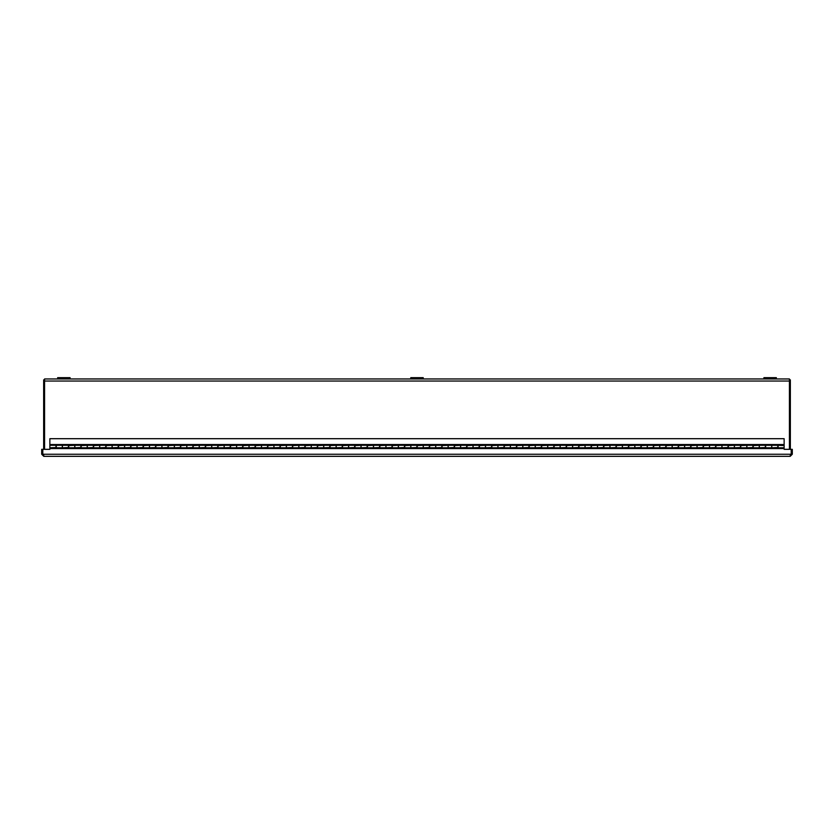 <?xml version="1.0" encoding="UTF-8"?>
<svg xmlns="http://www.w3.org/2000/svg" width="834" height="834" viewBox="0 0 834 834"><rect width="100%" height="100%" fill="white"/><g stroke="black" fill="none" stroke-linecap="round" stroke-linejoin="round"><path stroke-width="1.25" d="M44.567 449.328L44.567 378.959L57.65 378.959L44.567 378.959M789.433 378.959L776.35 378.959L789.433 378.959L789.433 449.328M763.913 378.959L423.224 378.959L763.913 378.959L763.913 377.666L763.913 378.959L776.35 378.959L776.35 377.666L763.913 377.666M410.776 378.959L70.087 378.959L410.776 378.959L410.776 377.666L423.224 377.666L423.224 378.959L410.776 378.959M44.567 379.877L43.649 379.877L43.649 449.328M790.351 449.328L790.351 379.877L789.433 379.877M43.785 455.416L42.617 454.249L42.617 449.328L41.7 449.328L41.7 454.249L43.785 456.334L42.795 454.249L42.795 449.328L49.863 449.328L49.863 448.556L784.137 448.556L777.82 448.275L777.82 445.293L771.784 445.293L771.784 448.275L765.372 448.275L765.372 445.293L759.336 445.293L759.336 448.275L752.925 448.275L752.925 445.293L746.889 445.293L746.889 448.275L740.477 448.275L740.477 445.293L734.441 445.293L734.441 448.275L728.04 448.275L728.04 445.293L722.004 445.293L722.004 448.275L715.593 448.275L715.593 445.293L709.557 445.293L709.557 448.275L703.145 448.275L703.145 445.293L697.109 445.293L697.109 448.275L690.698 448.275L690.698 445.293L684.662 445.293L684.662 448.275L678.25 448.275L678.25 445.293L672.214 445.293L672.214 448.275L665.813 448.275L665.813 445.293L659.777 445.293L659.777 448.275L653.366 448.275L653.366 445.293L647.33 445.293L647.33 448.275L640.919 448.275L640.919 445.293L634.882 445.293L634.882 448.275L628.471 448.275L628.471 445.293L622.435 445.293L622.435 448.275L616.034 448.275L616.034 445.293L609.998 445.293L609.998 448.275L603.587 448.275L603.587 445.293L597.551 445.293L597.551 448.275L591.139 448.275L591.139 445.293L585.103 445.293L585.103 448.275L578.692 448.275L578.692 445.293L572.656 445.293L572.656 448.275L566.244 448.275L566.244 445.293L560.208 445.293L560.208 448.275L553.807 448.275L553.807 445.293L547.771 445.293L547.771 448.275L541.36 448.275L541.36 445.293L535.324 445.293L535.324 448.275L528.912 448.275L528.912 445.293L522.876 445.293L522.876 448.275L516.465 448.275L516.465 445.293L510.429 445.293L510.429 448.275L504.028 448.275L504.028 445.293L497.992 445.293L497.992 448.275L491.58 448.275L491.58 445.293L485.544 445.293L485.544 448.275L479.133 448.275L479.133 445.293L473.097 445.293L473.097 448.275L466.686 448.275L466.686 445.293L460.649 445.293L460.649 448.275L454.238 448.275L454.238 445.293L448.202 445.293L448.202 448.275L441.801 448.275L441.801 445.293L435.765 445.293L435.765 448.275L429.354 448.275L429.354 445.293L423.318 445.293L423.318 448.275L416.906 448.275L416.906 445.293L410.87 445.293L410.87 448.275L404.459 448.275L404.459 445.293L398.423 445.293L398.423 448.275L392.011 448.275L392.011 445.293L385.975 445.293L385.975 448.275L379.574 448.275L379.574 445.293L373.538 445.293L373.538 448.275L367.127 448.275L367.127 445.293L361.091 445.293L361.091 448.275L354.679 448.275L354.679 445.293L348.643 445.293L348.643 448.275L342.232 448.275L342.232 445.293L336.196 445.293L336.196 448.275L329.795 448.275L329.795 445.293L323.759 445.293L323.759 448.275L317.347 448.275L317.347 445.293L311.311 445.293L311.311 448.275L304.9 448.275L304.9 445.293L298.864 445.293L298.864 448.275L292.453 448.275L292.453 445.293L286.416 445.293L286.416 448.275L280.005 448.275L280.005 445.293L273.969 445.293L273.969 448.275L267.568 448.275L267.568 445.293L261.532 445.293L261.532 448.275L255.121 448.275L255.121 445.293L249.085 445.293L249.085 448.275L242.673 448.275L242.673 445.293L236.637 445.293L236.637 448.275L230.226 448.275L230.226 445.293L224.19 445.293L224.19 448.275L217.789 448.275L217.789 445.293L211.753 445.293L211.753 448.275L205.341 448.275L205.341 445.293L199.305 445.293L199.305 448.275L192.894 448.275L192.894 445.293L186.858 445.293L186.858 448.275L180.446 448.275L180.446 445.293L174.41 445.293L174.41 448.275L167.999 448.275L167.999 445.293L161.963 445.293L161.963 448.275L155.562 448.275L155.562 445.293L149.526 445.293L149.526 448.275L143.114 448.275L143.114 445.293L137.078 445.293L137.078 448.275L130.667 448.275L130.667 445.293L124.631 445.293L124.631 448.275L118.22 448.275L118.22 445.293L112.183 445.293L112.183 448.275L105.772 448.275L105.772 445.293L99.746 445.293L99.746 448.275L93.335 448.275L93.335 445.293L87.299 445.293L87.299 448.275L80.888 448.275L80.888 445.293L74.852 445.293L74.852 448.275L68.44 448.275L68.44 445.293L62.404 445.293L62.404 448.275L55.993 448.275L55.993 445.293L49.863 445.293L49.863 448.556M784.137 448.556L784.137 449.328L791.205 449.328L791.205 454.249L790.215 456.334L792.3 454.249L792.3 449.328L791.383 449.328L791.383 454.249L790.215 455.416M42.617 454.249L41.7 454.249M792.3 454.249L791.383 454.249M790.215 456.334L43.785 456.334L790.215 456.334M56.274 445.564L56.274 444.793L49.863 444.793L49.863 438.694L784.137 438.694L784.137 447.775L778.101 447.775L778.101 445.293L784.137 445.564M49.863 444.543L784.137 444.543M778.101 445.564L778.101 444.793L771.69 444.793L771.69 447.775L765.654 447.775L765.654 445.293L771.69 445.293M62.31 445.293L56.274 445.293L56.274 447.775L62.31 447.775L62.31 444.793L68.722 444.793L68.722 447.775L74.758 447.775L74.758 444.793L81.169 444.793L81.169 447.775L87.205 447.775L87.205 444.793L93.617 444.793L93.617 447.775L99.653 447.775L99.653 444.793L106.054 444.793L106.054 447.775L112.09 447.775L112.09 444.793L118.501 444.793L118.501 447.775L124.537 447.775L124.537 444.793L130.948 444.793L130.948 447.775L136.984 447.775L136.984 444.793L143.396 444.793L143.396 447.775L149.432 447.775L149.432 444.793L155.833 444.793L155.833 447.775L161.869 447.775L161.869 444.793L168.28 444.793L168.28 447.775L174.316 447.775L174.316 444.793L180.728 444.793L180.728 447.775L186.764 447.775L186.764 444.793L193.175 444.793L193.175 447.775L199.211 447.775L199.211 444.793L205.623 444.793L205.623 447.775L211.659 447.775L211.659 444.793L218.06 444.793L218.06 447.775L224.096 447.775L224.096 444.793L230.507 444.793L230.507 447.775L236.543 447.775L236.543 444.793L242.955 444.793L242.955 447.775L248.991 447.775L248.991 444.793L255.402 444.793L255.402 447.775L261.438 447.775L261.438 444.793L267.85 444.793L267.85 447.775L273.886 447.775L273.886 444.793L280.287 444.793L280.287 447.775L286.323 447.775L286.323 444.793L292.734 444.793L292.734 447.775L298.77 447.775L298.77 444.793L305.181 444.793L305.181 447.775L311.218 447.775L311.218 444.793L317.629 444.793L317.629 447.775L323.665 447.775L323.665 444.793L330.066 444.793L330.066 447.775L336.102 447.775L336.102 444.793L342.513 444.793L342.513 447.775L348.549 447.775L348.549 444.793L354.961 444.793L354.961 447.775L360.997 447.775L360.997 444.793L367.408 444.793L367.408 447.775L373.444 447.775L373.444 444.793L379.856 444.793L379.856 447.775L385.892 447.775L385.892 444.793L392.293 444.793L392.293 447.775L398.329 447.775L398.329 444.793L404.74 444.793L404.74 447.775L410.776 447.775L410.776 444.793L417.188 444.793L417.188 447.775L423.224 447.775L423.224 444.793L429.635 444.793L429.635 447.775L435.671 447.775L435.671 444.793L442.072 444.793L442.072 447.775L448.108 447.775L448.108 444.793L454.52 444.793L454.52 447.775L460.556 447.775L460.556 444.793L466.967 444.793L466.967 447.775L473.003 447.775L473.003 444.793L479.414 444.793L479.414 447.775L485.451 447.775L485.451 444.793L491.862 444.793L491.862 447.775L497.898 447.775L497.898 444.793L504.299 444.793L504.299 447.775L510.335 447.775L510.335 444.793L516.746 444.793L516.746 447.775L522.782 447.775L522.782 444.793L529.194 444.793L529.194 447.775L535.23 447.775L535.23 444.793L541.641 444.793L541.641 447.775L547.677 447.775L547.677 444.793L554.089 444.793L554.089 447.775L560.114 447.775L560.114 444.793L566.526 444.793L566.526 447.775L572.562 447.775L572.562 444.793L578.973 444.793L578.973 447.775L585.009 447.775L585.009 444.793L591.421 444.793L591.421 447.775L597.457 447.775L597.457 444.793L603.868 444.793L603.868 447.775L609.904 447.775L609.904 444.793L616.305 444.793L616.305 447.775L622.341 447.775L622.341 444.793L628.753 444.793L628.753 447.775L634.789 447.775L634.789 444.793L641.2 444.793L641.2 447.775L647.236 447.775L647.236 444.793L653.648 444.793L653.648 447.775L659.684 447.775L659.684 444.793L666.095 444.793L666.095 447.775L672.131 447.775L672.131 444.793L678.532 444.793L678.532 447.775L684.568 447.775L684.568 444.793L690.979 444.793L690.979 447.775L697.015 447.775L697.015 444.793L703.427 444.793L703.427 447.775L709.463 447.775L709.463 444.793L715.874 444.793L715.874 447.775L721.91 447.775L721.91 444.793L728.311 444.793L728.311 447.775L734.347 447.775L734.347 444.793L740.759 444.793L740.759 447.775L746.795 447.775L746.795 444.793L753.206 444.793L753.206 447.775L759.242 447.775L759.242 444.793L765.654 444.793L765.654 445.564M68.722 445.564L74.758 445.293M81.169 445.564L87.205 445.293M93.617 445.564L99.653 445.293M106.054 445.564L112.09 445.293M118.501 445.564L124.537 445.293M130.948 445.564L136.984 445.293M143.396 445.564L149.432 445.293M155.833 445.564L161.869 445.293M168.28 445.564L174.316 445.293M180.728 445.564L186.764 445.293M193.175 445.564L199.211 445.293M205.623 445.564L211.659 445.293M218.06 445.564L224.096 445.293M230.507 445.564L236.543 445.293M242.955 445.564L248.991 445.293M255.402 445.564L261.438 445.293M267.85 445.564L273.886 445.293M280.287 445.564L286.323 445.293M292.734 445.564L298.77 445.293M305.181 445.564L311.218 445.293M317.629 445.564L323.665 445.293M330.066 445.564L336.102 445.293M342.513 445.564L348.549 445.293M354.961 445.564L360.997 445.293M367.408 445.564L373.444 445.293M379.856 445.564L385.892 445.293M392.293 445.564L398.329 445.293M404.74 445.564L410.776 445.293M417.188 445.564L423.224 445.293M429.635 445.564L435.671 445.293M442.072 445.564L448.108 445.293M454.52 445.564L460.556 445.293M466.967 445.564L473.003 445.293M479.414 445.564L485.451 445.293M491.862 445.564L497.898 445.293M504.299 445.564L510.335 445.293M516.746 445.564L522.782 445.293M529.194 445.564L535.23 445.293M541.641 445.564L547.677 445.293M554.089 445.564L560.114 445.293M566.526 445.564L572.562 445.293M578.973 445.564L585.009 445.293M591.421 445.564L597.457 445.293M603.868 445.564L609.904 445.293M616.305 445.564L622.341 445.293M628.753 445.564L634.789 445.293M641.2 445.564L647.236 445.293M653.648 445.564L659.684 445.293M666.095 445.564L672.131 445.293M678.532 445.564L684.568 445.293M690.979 445.564L697.015 445.293M703.427 445.564L709.463 445.293M715.874 445.564L721.91 445.293M728.311 445.564L734.347 445.293M740.759 445.564L746.795 445.293M753.206 445.564L759.242 445.293M777.82 447.545L771.784 447.775M765.372 447.545L759.336 447.775M752.925 447.545L746.889 447.775M740.477 447.545L734.441 447.775M728.04 447.545L722.004 447.775M715.593 447.545L709.557 447.775M703.145 447.545L697.109 447.775M690.698 447.545L684.662 447.775M678.25 447.545L672.214 447.775M665.813 447.545L659.777 447.775M653.366 447.545L647.33 447.775M640.919 447.545L634.882 447.775M628.471 447.545L622.435 447.775M616.034 447.545L609.998 447.775M603.587 447.545L597.551 447.775M591.139 447.545L585.103 447.775M578.692 447.545L572.656 447.775M566.244 447.545L560.208 447.775M553.807 447.545L547.771 447.775M541.36 447.545L535.324 447.775M528.912 447.545L522.876 447.775M516.465 447.545L510.429 447.775M504.028 447.545L497.992 447.775M491.58 447.545L485.544 447.775M479.133 447.545L473.097 447.775M466.686 447.545L460.649 447.775M454.238 447.545L448.202 447.775M441.801 447.545L435.765 447.775M429.354 447.545L423.318 447.775M416.906 447.545L410.87 447.775M404.459 447.545L398.423 447.775M392.011 447.545L385.975 447.775M379.574 447.545L373.538 447.775M367.127 447.545L361.091 447.775M354.679 447.545L348.643 447.775M342.232 447.545L336.196 447.775M329.795 447.545L323.759 447.775M317.347 447.545L311.311 447.775M304.9 447.545L298.864 447.775M292.453 447.545L286.416 447.775M280.005 447.545L273.969 447.775M267.568 447.545L261.532 447.775M255.121 447.545L249.085 447.775M242.673 447.545L236.637 447.775M230.226 447.545L224.19 447.775M217.789 447.545L211.753 447.775M205.341 447.545L199.305 447.775M192.894 447.545L186.858 447.775M180.446 447.545L174.41 447.775M167.999 447.545L161.963 447.775M155.562 447.545L149.526 447.775M143.114 447.545L137.078 447.775M130.667 447.545L124.631 447.775M118.22 447.545L112.183 447.775M105.772 447.545L99.746 447.775M93.335 447.545L87.299 447.775M80.888 447.545L74.852 447.775M68.44 447.545L62.404 447.775M55.993 447.545L49.863 447.775M70.087 378.959L57.65 378.959L57.65 377.666L70.087 377.666L70.087 378.959M44.567 381.044L789.433 381.044M791.205 454.249L42.795 454.249"/></g></svg>
